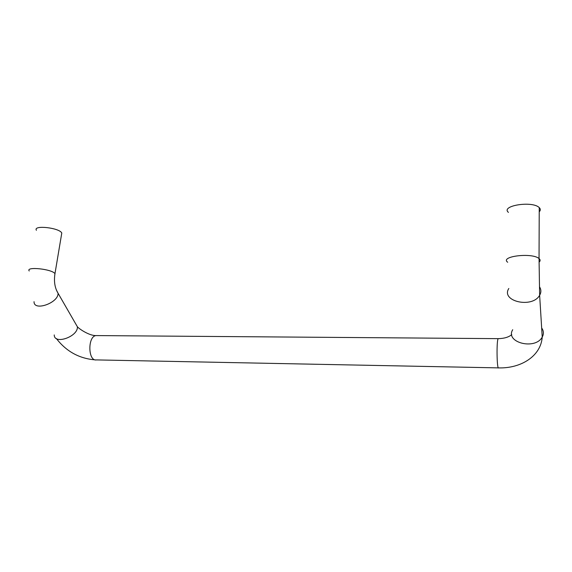 <?xml version="1.0" encoding="UTF-8"?>
<svg xmlns="http://www.w3.org/2000/svg" width="572" height="572" viewBox="0 0 572 572"><rect width="100%" height="100%" fill="white"/><g stroke="black" fill="none" stroke-linecap="round" stroke-linejoin="round"><path stroke-width="0.86" d="M61.483 234.82L61.783 233.026C59.381 227.699 32.733 224.817 36.408 230.287M539.224 211.797C540.654 210.382 540.662 208.98 539.239 207.6C532.36 200.522 500.293 205.727 508.436 212.376M498.491 338.645L498.276 338.645C496.417 339.182 496.789 370.005 498.634 367.889C520.742 368.575 540.89 356.27 542.227 337.072C543.951 333.934 543.757 330.902 541.663 327.985M97.126 335.585L96.153 335.578C87.566 335.978 87.874 361.518 96.446 359.91L498.426 367.882M75.211 323.008L77.399 326.798C78.25 336.593 54.14 345.059 54.247 334.927M56.249 289.747L58.058 293.243C58.659 302.903 33.641 311.683 34.048 301.673M512.712 329.715C504.783 342.421 535.178 350.393 542.227 337.072L539.639 295.288C532.21 308.687 500.471 301.265 508.823 288.481M539.539 286.879C541.276 289.589 541.305 292.399 539.639 295.288L539.046 258.551C540.461 259.745 540.483 260.939 539.103 262.126M29.222 270.985C25.361 266.209 52.395 269.076 54.962 273.702L54.712 275.246M507.707 262.248C499.406 256.37 532.031 252.316 539.046 258.551L539.239 207.6M511.768 334.634C508.651 337.194 504.154 338.531 498.276 338.645L96.153 335.578C89.811 335.943 79.579 329.279 77.399 326.798L58.058 293.243C54.812 287.923 53.775 281.41 54.962 273.702L61.783 233.026M56.349 338.517C66.402 351.551 79.436 358.673 95.445 359.888"/></g></svg>
